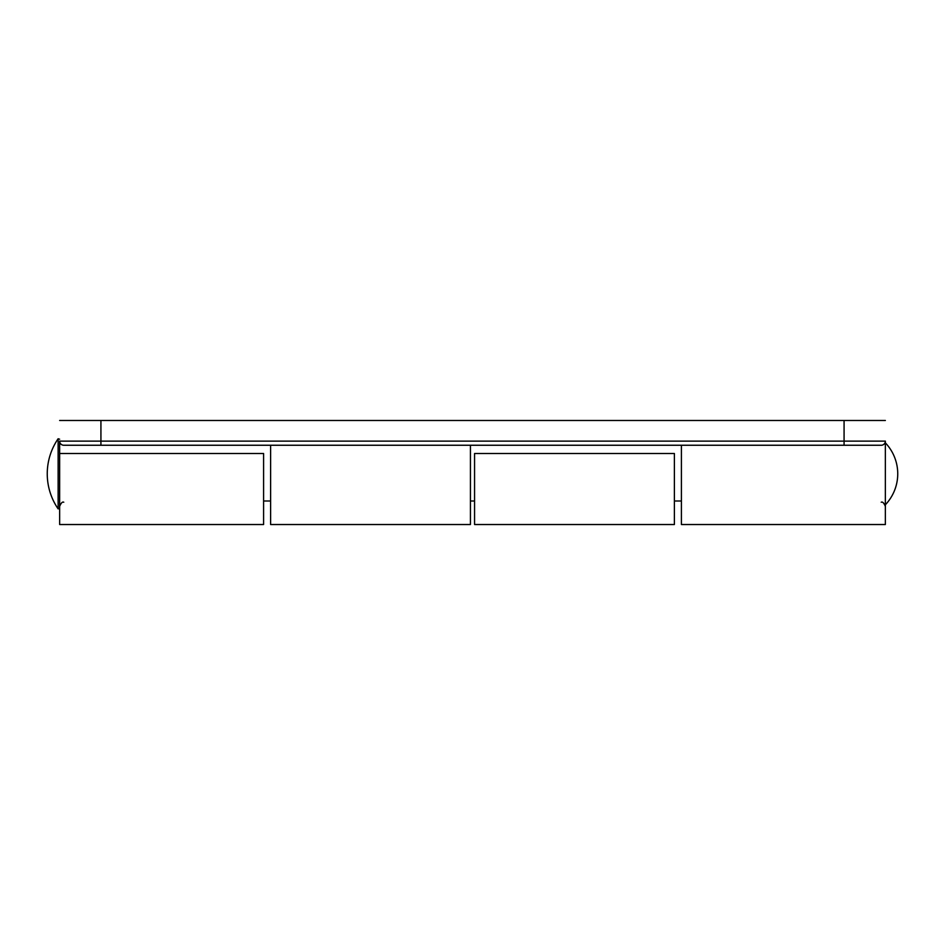 <?xml version="1.0" encoding="UTF-8"?>
<svg xmlns="http://www.w3.org/2000/svg" width="945" height="945" viewBox="0 0 945 945"><rect width="100%" height="100%" fill="white"/><g stroke="black" fill="none" stroke-linecap="round" stroke-linejoin="round"><path stroke-width="1.42" d="M59.641 453.505L263.596 453.505L263.596 524.522L59.641 524.522L59.641 441.126A4.134 4.134 0 0 0 63.764 445.249L881.236 445.249A4.134 4.134 0 0 0 885.359 441.126L885.359 524.522L681.404 524.522L681.404 445.249M270.613 445.249L270.613 524.522L470.433 524.522L470.433 445.249M100.926 445.249L100.926 420.478L59.641 420.478M100.926 420.478L844.074 420.478L844.074 441.126L59.641 441.126A4.134 4.134 0 0 0 63.764 445.249M885.359 420.478L844.074 420.478M674.387 524.522L674.387 453.505L474.567 453.505L474.567 524.522L674.387 524.522M59.641 439.212L58.129 438.752L58.129 508.871L59.641 508.398M844.074 445.249L844.074 441.126L885.359 441.126M881.236 502.232C882.5 501.535 883.882 502.905 885.359 506.355M58.129 438.752A61.933 61.933 0 0 0 58.129 508.871M885.359 504.772A44.899 44.899 0 0 0 885.359 442.851M60.811 444.008L59.641 444.008M681.404 500.992L674.387 500.992M474.567 500.992L470.433 500.992M270.613 500.992L263.596 500.992M63.764 502.232C62.5 501.535 61.118 502.905 59.641 506.355"/></g></svg>
